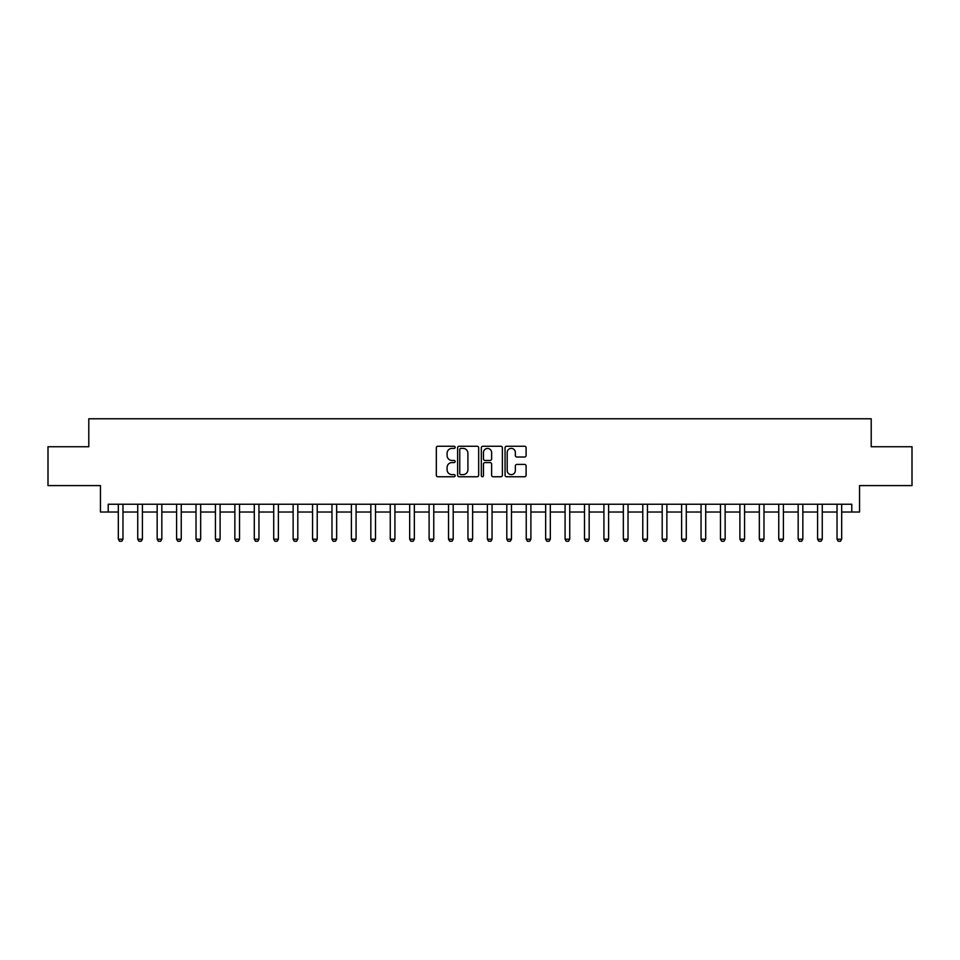 <?xml version="1.0" encoding="UTF-8"?>
<svg xmlns="http://www.w3.org/2000/svg" width="960" height="960" viewBox="0 0 960 960"><rect width="100%" height="100%" fill="white"/><g stroke="black" fill="none" stroke-linecap="round" stroke-linejoin="round"><path stroke-width="1.44" d="M455.136 447.324A1.068 1.068 0 0 0 454.068 446.256L437.868 446.256A1.524 1.524 0 0 0 436.332 447.78L436.332 475.236A1.524 1.524 0 0 0 437.868 476.76L454.068 476.76A1.068 1.068 0 0 0 455.136 475.692A1.068 1.068 0 0 0 454.068 474.624L451.968 474.624A4.884 4.884 0 0 1 447.096 469.74L447.096 467.46A4.884 4.884 0 0 1 451.968 462.576L454.068 462.576A1.068 1.068 0 0 0 455.136 461.508A1.068 1.068 0 0 0 454.068 460.44L451.968 460.44A4.884 4.884 0 0 1 447.096 455.556L447.096 453.276A4.884 4.884 0 0 1 451.968 448.392L454.068 448.392A1.068 1.068 0 0 0 455.136 447.324M524.58 457.008A1.524 1.524 0 0 0 526.104 455.484L526.104 447.78A1.524 1.524 0 0 0 524.58 446.256L506.58 446.256A1.524 1.524 0 0 0 505.056 447.78L505.056 475.236A1.524 1.524 0 0 0 506.58 476.76L524.58 476.76A1.524 1.524 0 0 0 526.104 475.236L526.104 465.936A1.524 1.524 0 0 0 524.58 464.412L516.876 464.412A1.524 1.524 0 0 0 515.352 465.936L515.352 470.544A4.08 4.08 0 0 1 511.272 474.624A4.08 4.08 0 0 1 507.192 470.544L507.192 452.472A4.08 4.08 0 0 1 511.272 448.392A4.08 4.08 0 0 1 515.352 452.472L515.352 455.484A1.524 1.524 0 0 0 516.876 457.008L524.58 457.008M108.216 512.016L108.216 504.24L851.784 504.24L851.784 512.016L859.548 512.016L859.548 485.592L912 485.592L912 446.748L871.212 446.748L871.212 418.776L88.788 418.776L88.788 446.748L48 446.748L48 485.592L100.452 485.592L100.452 512.016L118.32 512.016M478.668 447.78A1.524 1.524 0 0 0 477.144 446.256L459.144 446.256A1.524 1.524 0 0 0 457.62 447.78L457.62 475.236A1.524 1.524 0 0 0 459.144 476.76L477.144 476.76A1.524 1.524 0 0 0 478.668 475.236L478.668 447.78M482.856 446.256L500.856 446.256A1.524 1.524 0 0 1 502.38 447.78L502.38 475.236A1.524 1.524 0 0 1 500.856 476.76L493.152 476.76A1.524 1.524 0 0 1 491.628 475.236L491.628 464.1A1.524 1.524 0 0 0 490.104 462.576L484.992 462.576A1.524 1.524 0 0 0 483.468 464.1L483.468 475.692A1.068 1.068 0 0 1 482.4 476.76A1.068 1.068 0 0 1 481.332 475.692L481.332 447.78A1.524 1.524 0 0 1 482.856 446.256M122.976 512.016L137.736 512.016M142.404 512.016L157.164 512.016M161.832 512.016L176.592 512.016M181.248 512.016L196.02 512.016M200.676 512.016L215.436 512.016M220.104 512.016L234.864 512.016M239.52 512.016L254.292 512.016M258.948 512.016L273.708 512.016M278.376 512.016L293.136 512.016M297.804 512.016L312.564 512.016M317.22 512.016L331.98 512.016M336.648 512.016L351.408 512.016M356.076 512.016L370.836 512.016M375.492 512.016L390.264 512.016M394.92 512.016L409.68 512.016M414.348 512.016L429.108 512.016M433.764 512.016L448.536 512.016M453.192 512.016L467.952 512.016M472.62 512.016L487.38 512.016M492.048 512.016L506.808 512.016M511.464 512.016L526.236 512.016M530.892 512.016L545.652 512.016M550.32 512.016L565.08 512.016M569.736 512.016L584.508 512.016M589.164 512.016L603.924 512.016M608.592 512.016L623.352 512.016M628.02 512.016L642.78 512.016M647.436 512.016L662.196 512.016M666.864 512.016L681.624 512.016M686.292 512.016L701.052 512.016M705.708 512.016L720.48 512.016M725.136 512.016L739.896 512.016M744.564 512.016L759.324 512.016M763.98 512.016L778.752 512.016M783.408 512.016L798.168 512.016M802.836 512.016L817.596 512.016M822.264 512.016L837.024 512.016M841.68 512.016L851.784 512.016M460.824 448.392A1.068 1.068 0 0 0 459.756 449.46L459.756 473.556A1.068 1.068 0 0 0 460.824 474.624L463.032 474.624A4.884 4.884 0 0 0 467.916 469.74L467.916 453.276A4.884 4.884 0 0 0 463.032 448.392L460.824 448.392M491.628 452.544A4.08 4.08 0 0 0 487.548 448.464A4.08 4.08 0 0 0 483.468 452.544L483.468 458.916A1.524 1.524 0 0 0 484.992 460.44L490.104 460.44A1.524 1.524 0 0 0 491.628 458.916L491.628 452.544M123.144 504.24L123.048 504.552A1.548 1.548 90.2 0 0 122.976 505.02L122.976 539.208L121.812 541.224L119.484 541.224L118.32 539.208L118.32 505.02A1.548 1.548 90.2 0 0 118.248 504.552L118.152 504.24M118.32 539.208L122.976 539.208M142.572 504.24L142.476 504.552A1.548 1.548 0 0 0 142.404 505.02L142.404 539.208L141.24 541.224L138.912 541.224L137.736 539.208L137.736 505.02A1.548 1.548 0 0 0 137.664 504.552L137.568 504.24M137.736 539.208L142.404 539.208M162 504.24L161.904 504.552A1.548 1.548 0 0 0 161.832 505.02L161.832 539.208L160.656 541.224L158.328 541.224L157.164 539.208L157.164 505.02A1.548 1.548 0 0 0 157.092 504.552L156.996 504.24M157.164 539.208L161.832 539.208M181.428 504.24L181.32 504.552A1.548 1.548 0 0 0 181.248 505.02L181.248 539.208L180.084 541.224L177.756 541.224L176.592 539.208L176.592 505.02A1.548 1.548 0 0 0 176.52 504.552L176.424 504.24M176.592 539.208L181.248 539.208M200.844 504.24L200.748 504.552A1.548 1.548 0 0 0 200.676 505.02L200.676 539.208L199.512 541.224L197.184 541.224L196.02 539.208L196.02 505.02A1.548 1.548 0 0 0 195.936 504.552L195.84 504.24M196.02 539.208L200.676 539.208M220.272 504.24L220.176 504.552A1.548 1.548 0 0 0 220.104 505.02L220.104 539.208L218.94 541.224L216.6 541.224L215.436 539.208L215.436 505.02A1.548 1.548 0 0 0 215.364 504.552L215.268 504.24M215.436 539.208L220.104 539.208M239.7 504.24L239.604 504.552A1.548 1.548 0 0 0 239.52 505.02L239.52 539.208L238.356 541.224L236.028 541.224L234.864 539.208L234.864 505.02A1.548 1.548 0 0 0 234.792 504.552L234.696 504.24M234.864 539.208L239.52 539.208M259.116 504.24L259.02 504.552A1.548 1.548 0 0 0 258.948 505.02L258.948 539.208L257.784 541.224L255.456 541.224L254.292 539.208L254.292 505.02A1.548 1.548 0 0 0 254.22 504.552L254.112 504.24M254.292 539.208L258.948 539.208M278.544 504.24L278.448 504.552A1.548 1.548 0 0 0 278.376 505.02L278.376 539.208L277.212 541.224L274.872 541.224L273.708 539.208L273.708 505.02A1.548 1.548 0 0 0 273.636 504.552L273.54 504.24M273.708 539.208L278.376 539.208M297.972 504.24L297.876 504.552A1.548 1.548 0 0 0 297.804 505.02L297.804 539.208L296.628 541.224L294.3 541.224L293.136 539.208L293.136 505.02A1.548 1.548 0 0 0 293.064 504.552L292.968 504.24M293.136 539.208L297.804 539.208M317.388 504.24L317.292 504.552A1.548 1.548 0 0 0 317.22 505.02L317.22 539.208L316.056 541.224L313.728 541.224L312.564 539.208L312.564 505.02A1.548 1.548 0 0 0 312.492 504.552L312.396 504.24M312.564 539.208L317.22 539.208M336.816 504.24L336.72 504.552A1.548 1.548 0 0 0 336.648 505.02L336.648 539.208L335.484 541.224L333.156 541.224L331.98 539.208L331.98 505.02A1.548 1.548 0 0 0 331.908 504.552L331.812 504.24M331.98 539.208L336.648 539.208M356.244 504.24L356.148 504.552A1.548 1.548 0 0 0 356.076 505.02L356.076 539.208L354.912 541.224L352.572 541.224L351.408 539.208L351.408 505.02A1.548 1.548 0 0 0 351.336 504.552L351.24 504.24M351.408 539.208L356.076 539.208M375.672 504.24L375.564 504.552A1.548 1.548 0 0 0 375.492 505.02L375.492 539.208L374.328 541.224L372 541.224L370.836 539.208L370.836 505.02A1.548 1.548 0 0 0 370.764 504.552L370.668 504.24M370.836 539.208L375.492 539.208M395.088 504.24L394.992 504.552A1.548 1.548 0 0 0 394.92 505.02L394.92 539.208L393.756 541.224L391.428 541.224L390.264 539.208L390.264 505.02A1.548 1.548 0 0 0 390.18 504.552L390.084 504.24M390.264 539.208L394.92 539.208M414.516 504.24L414.42 504.552A1.548 1.548 0 0 0 414.348 505.02L414.348 539.208L413.184 541.224L410.844 541.224L409.68 539.208L409.68 505.02A1.548 1.548 0 0 0 409.608 504.552L409.512 504.24M409.68 539.208L414.348 539.208M433.944 504.24L433.848 504.552A1.548 1.548 0 0 0 433.764 505.02L433.764 539.208L432.6 541.224L430.272 541.224L429.108 539.208L429.108 505.02A1.548 1.548 0 0 0 429.036 504.552L428.94 504.24M429.108 539.208L433.764 539.208M453.36 504.24L453.264 504.552A1.548 1.548 0 0 0 453.192 505.02L453.192 539.208L452.028 541.224L449.7 541.224L448.536 539.208L448.536 505.02A1.548 1.548 0 0 0 448.464 504.552L448.356 504.24M448.536 539.208L453.192 539.208M472.788 504.24L472.692 504.552A1.548 1.548 0 0 0 472.62 505.02L472.62 539.208L471.456 541.224L469.128 541.224L467.952 539.208L467.952 505.02A1.548 1.548 0 0 0 467.88 504.552L467.784 504.24M467.952 539.208L472.62 539.208M492.216 504.24L492.12 504.552A1.548 1.548 0 0 0 492.048 505.02L492.048 539.208L490.872 541.224L488.544 541.224L487.38 539.208L487.38 505.02A1.548 1.548 0 0 0 487.308 504.552L487.212 504.24M487.38 539.208L492.048 539.208M511.644 504.24L511.536 504.552A1.548 1.548 0 0 0 511.464 505.02L511.464 539.208L510.3 541.224L507.972 541.224L506.808 539.208L506.808 505.02A1.548 1.548 0 0 0 506.736 504.552L506.64 504.24M506.808 539.208L511.464 539.208M531.06 504.24L530.964 504.552A1.548 1.548 0 0 0 530.892 505.02L530.892 539.208L529.728 541.224L527.4 541.224L526.236 539.208L526.236 505.02A1.548 1.548 0 0 0 526.152 504.552L526.056 504.24M526.236 539.208L530.892 539.208M550.488 504.24L550.392 504.552A1.548 1.548 0 0 0 550.32 505.02L550.32 539.208L549.156 541.224L546.816 541.224L545.652 539.208L545.652 505.02A1.548 1.548 0 0 0 545.58 504.552L545.484 504.24M545.652 539.208L550.32 539.208M569.916 504.24L569.82 504.552A1.548 1.548 0 0 0 569.736 505.02L569.736 539.208L568.572 541.224L566.244 541.224L565.08 539.208L565.08 505.02A1.548 1.548 0 0 0 565.008 504.552L564.912 504.24M565.08 539.208L569.736 539.208M589.332 504.24L589.236 504.552A1.548 1.548 0 0 0 589.164 505.02L589.164 539.208L588 541.224L585.672 541.224L584.508 539.208L584.508 505.02A1.548 1.548 0 0 0 584.436 504.552L584.328 504.24M584.508 539.208L589.164 539.208M608.76 504.24L608.664 504.552A1.548 1.548 0 0 0 608.592 505.02L608.592 539.208L607.428 541.224L605.088 541.224L603.924 539.208L603.924 505.02A1.548 1.548 0 0 0 603.852 504.552L603.756 504.24M603.924 539.208L608.592 539.208M628.188 504.24L628.092 504.552A1.548 1.548 0 0 0 628.02 505.02L628.02 539.208L626.844 541.224L624.516 541.224L623.352 539.208L623.352 505.02A1.548 1.548 0 0 0 623.28 504.552L623.184 504.24M623.352 539.208L628.02 539.208M647.604 504.24L647.508 504.552A1.548 1.548 0 0 0 647.436 505.02L647.436 539.208L646.272 541.224L643.944 541.224L642.78 539.208L642.78 505.02A1.548 1.548 0 0 0 642.708 504.552L642.612 504.24M642.78 539.208L647.436 539.208M667.032 504.24L666.936 504.552A1.548 1.548 0 0 0 666.864 505.02L666.864 539.208L665.7 541.224L663.372 541.224L662.196 539.208L662.196 505.02A1.548 1.548 0 0 0 662.124 504.552L662.028 504.24M662.196 539.208L666.864 539.208M686.46 504.24L686.364 504.552A1.548 1.548 0 0 0 686.292 505.02L686.292 539.208L685.128 541.224L682.788 541.224L681.624 539.208L681.624 505.02A1.548 1.548 0 0 0 681.552 504.552L681.456 504.24M681.624 539.208L686.292 539.208M705.888 504.24L705.78 504.552A1.548 1.548 0 0 0 705.708 505.02L705.708 539.208L704.544 541.224L702.216 541.224L701.052 539.208L701.052 505.02A1.548 1.548 0 0 0 700.98 504.552L700.884 504.24M701.052 539.208L705.708 539.208M725.304 504.24L725.208 504.552A1.548 1.548 0 0 0 725.136 505.02L725.136 539.208L723.972 541.224L721.644 541.224L720.48 539.208L720.48 505.02A1.548 1.548 0 0 0 720.396 504.552L720.3 504.24M720.48 539.208L725.136 539.208M744.732 504.24L744.636 504.552A1.548 1.548 0 0 0 744.564 505.02L744.564 539.208L743.4 541.224L741.06 541.224L739.896 539.208L739.896 505.02A1.548 1.548 0 0 0 739.824 504.552L739.728 504.24M739.896 539.208L744.564 539.208M764.16 504.24L764.064 504.552A1.548 1.548 0 0 0 763.98 505.02L763.98 539.208L762.816 541.224L760.488 541.224L759.324 539.208L759.324 505.02A1.548 1.548 0 0 0 759.252 504.552L759.156 504.24M759.324 539.208L763.98 539.208M783.576 504.24L783.48 504.552A1.548 1.548 0 0 0 783.408 505.02L783.408 539.208L782.244 541.224L779.916 541.224L778.752 539.208L778.752 505.02A1.548 1.548 0 0 0 778.68 504.552L778.572 504.24M778.752 539.208L783.408 539.208M803.004 504.24L802.908 504.552A1.548 1.548 0 0 0 802.836 505.02L802.836 539.208L801.672 541.224L799.344 541.224L798.168 539.208L798.168 505.02A1.548 1.548 0 0 0 798.096 504.552L798 504.24M798.168 539.208L802.836 539.208M822.432 504.24L822.336 504.552A1.548 1.548 0 0 0 822.264 505.02L822.264 539.208L821.088 541.224L818.76 541.224L817.596 539.208L817.596 505.02A1.548 1.548 0 0 0 817.524 504.552L817.428 504.24M817.596 539.208L822.264 539.208M841.848 504.24L841.752 504.552A1.548 1.548 0 0 0 841.68 505.02L841.68 539.208L840.516 541.224L838.188 541.224L837.024 539.208L837.024 505.02A1.548 1.548 0 0 0 836.952 504.552L836.856 504.24M837.024 539.208L841.68 539.208"/></g></svg>
